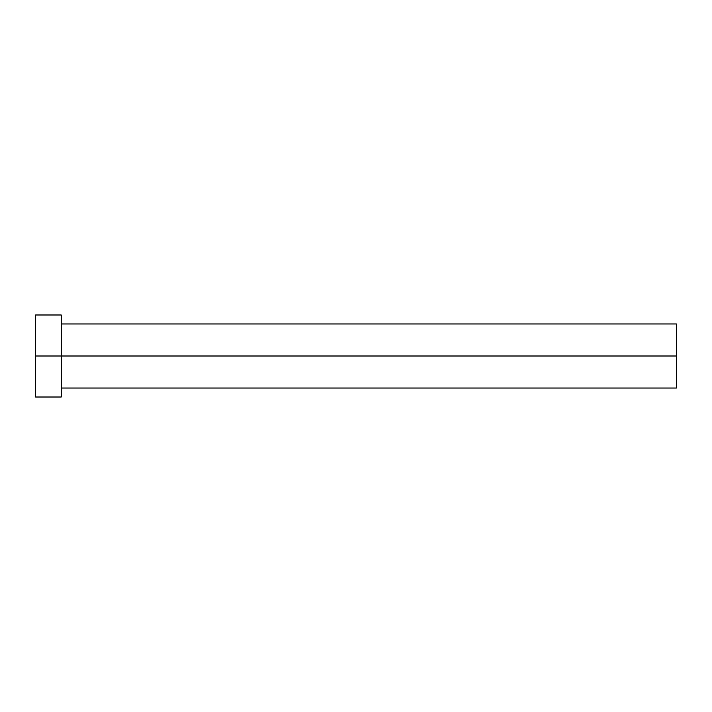 <?xml version="1.0" encoding="UTF-8"?>
<svg xmlns="http://www.w3.org/2000/svg" width="712" height="712" viewBox="0 0 712 712"><rect width="100%" height="100%" fill="white"/><g stroke="black" fill="none" stroke-linecap="round" stroke-linejoin="round"><path stroke-width="0.53" stroke-dasharray="3.56 2.67" d="M61.232 315.185L61.232 356L676.4 356L676.4 388.04L676.4 356L61.232 356L61.232 397.011L61.232 356L35.6 356L61.232 356L61.232 315.781M35.6 315.781L35.6 314.989M61.232 356L61.232 323.96L61.232 356M676.4 323.96L676.4 356L676.4 323.96"/><path stroke-width="1.07" d="M61.232 314.989L35.6 314.989L35.6 356L676.4 356L676.4 388.04L676.4 356L35.6 356L35.6 397.011L61.232 397.011L61.232 315.185M61.232 315.781L61.232 397.011M35.6 315.781L35.6 397.011M676.4 356L676.4 323.96L676.4 356M61.232 388.04L676.4 388.04M61.232 323.96L676.4 323.96"/></g></svg>
